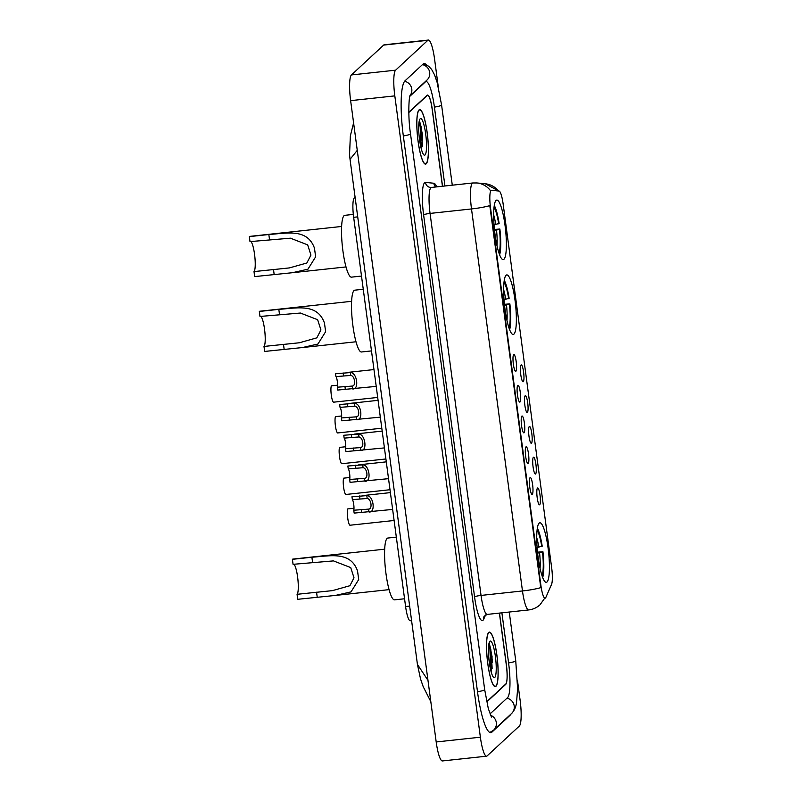 <?xml version="1.0" encoding="UTF-8"?>
<svg xmlns="http://www.w3.org/2000/svg" width="801" height="801" viewBox="0 0 801 801"><rect width="100%" height="100%" fill="white"/><g stroke="black" fill="none" stroke-linecap="round" stroke-linejoin="round"><path stroke-width="1.2" d="M513.932 334.127A29.957 5.507 83.8 0 0 515.253 302.077A29.957 5.507 83.8 0 0 506.793 274.913A29.957 5.507 83.8 0 0 506.082 275.264A29.957 5.507 83.8 0 0 504.76 307.314A29.957 5.507 83.8 0 0 513.221 334.478A29.957 5.507 83.8 0 0 513.932 334.127M503.949 259.274A29.957 5.507 83.8 0 0 505.271 227.234A29.957 5.507 83.8 0 0 496.81 200.07A29.957 5.507 83.8 0 0 496.089 200.42A29.957 5.507 83.8 0 0 494.768 232.46A29.957 5.507 83.8 0 0 503.228 259.634A29.957 5.507 83.8 0 0 503.949 259.274M547.003 581.987A29.957 5.507 83.8 0 0 548.325 549.947A29.957 5.507 83.8 0 0 539.864 522.773A29.957 5.507 83.8 0 0 539.153 523.133A29.957 5.507 83.8 0 0 537.831 555.173A29.957 5.507 83.8 0 0 546.292 582.347A29.957 5.507 83.8 0 0 547.003 581.987M537.491 488.049A8.481 1.562 -96.2 0 1 537.521 488.019A8.481 1.562 -96.2 0 1 540.024 495.168A8.481 1.562 -96.2 0 1 539.714 504.71A8.481 1.562 -96.2 0 1 539.323 504.77A8.481 1.562 -96.2 0 1 537.06 496.65A8.481 1.562 -96.2 0 1 537.491 488.049M533.386 457.291A8.481 1.562 -96.2 0 1 533.416 457.261A8.481 1.562 -96.2 0 1 535.919 464.41A8.481 1.562 -96.2 0 1 535.609 473.952A8.481 1.562 -96.2 0 1 535.228 474.012A8.481 1.562 -96.2 0 1 532.955 465.882A8.481 1.562 -96.2 0 1 533.386 457.291M529.281 426.532A8.481 1.562 -96.2 0 1 529.311 426.502A8.481 1.562 -96.2 0 1 531.814 433.651A8.481 1.562 -96.2 0 1 531.504 443.183A8.481 1.562 -96.2 0 1 531.123 443.253A8.481 1.562 -96.2 0 1 528.85 435.123A8.481 1.562 -96.2 0 1 529.281 426.532M525.176 395.764A8.481 1.562 -96.2 0 1 525.206 395.744A8.481 1.562 -96.2 0 1 527.709 402.883A8.481 1.562 -96.2 0 1 527.398 412.425A8.481 1.562 -96.2 0 1 527.018 412.495A8.481 1.562 -96.2 0 1 524.745 404.365A8.481 1.562 -96.2 0 1 525.176 395.764M521.071 365.006A8.481 1.562 -96.2 0 1 521.101 364.976A8.481 1.562 -96.2 0 1 523.604 372.125A8.481 1.562 -96.2 0 1 523.293 381.666A8.481 1.562 -96.2 0 1 522.913 381.727A8.481 1.562 -96.2 0 1 520.64 373.606A8.481 1.562 -96.2 0 1 521.071 365.006M530.082 477.626A8.481 1.562 -96.2 0 1 530.122 477.606A8.481 1.562 -96.2 0 1 532.625 484.745A8.481 1.562 -96.2 0 1 532.305 494.287A8.481 1.562 -96.2 0 1 531.924 494.357A8.481 1.562 -96.2 0 1 529.661 486.227A8.481 1.562 -96.2 0 1 530.082 477.626M525.977 446.868A8.481 1.562 -96.2 0 1 526.017 446.838A8.481 1.562 -96.2 0 1 528.52 453.987A8.481 1.562 -96.2 0 1 528.199 463.529A8.481 1.562 -96.2 0 1 527.819 463.589A8.481 1.562 -96.2 0 1 525.556 455.469A8.481 1.562 -96.2 0 1 525.977 446.868M521.872 416.109A8.481 1.562 -96.2 0 1 521.912 416.079A8.481 1.562 -96.2 0 1 524.415 423.228A8.481 1.562 -96.2 0 1 524.094 432.77A8.481 1.562 -96.2 0 1 523.714 432.83A8.481 1.562 -96.2 0 1 521.451 424.7A8.481 1.562 -96.2 0 1 521.872 416.109M517.776 385.351A8.481 1.562 -96.2 0 1 517.806 385.321A8.481 1.562 -96.2 0 1 520.31 392.46A8.481 1.562 -96.2 0 1 519.999 402.002A8.481 1.562 -96.2 0 1 519.609 402.072A8.481 1.562 -96.2 0 1 517.346 393.942A8.481 1.562 -96.2 0 1 517.776 385.351M513.671 354.583A8.481 1.562 -96.2 0 1 513.701 354.563A8.481 1.562 -96.2 0 1 516.204 361.702A8.481 1.562 -96.2 0 1 515.894 371.243A8.481 1.562 -96.2 0 1 515.504 371.314A8.481 1.562 -96.2 0 1 513.241 363.183A8.481 1.562 -96.2 0 1 513.671 354.583M545.851 597.406A15.259 2.803 -96.2 0 1 545.441 598.037A15.259 2.803 -96.2 0 1 545.08 598.217A15.259 2.803 -96.2 0 1 540.895 585.401L490.522 207.829A15.259 2.803 -96.2 0 1 491.424 190.308A15.259 2.803 -96.2 0 1 491.534 190.298L499.043 191.049A15.259 2.803 -96.2 0 1 503.118 203.865L551.659 567.719A15.259 2.803 -96.2 0 1 551.529 584.44L545.851 597.406M411.594 620.615L410.232 620.765A16.961 3.124 -96.2 0 1 405.586 606.517L353.662 217.311A16.961 3.124 -96.2 0 1 354.663 197.827L355.173 197.777M442.432 186.253L432.17 109.296A16.961 3.124 83.8 0 0 427.524 95.059A16.961 3.124 83.8 0 0 427.123 95.259L409.221 111.85A16.961 3.124 83.8 0 0 408.81 112.45M486.457 700.565A16.961 3.124 83.8 0 0 487.429 701.175A16.961 3.124 83.8 0 0 487.829 700.975L505.721 684.384A16.961 3.124 83.8 0 0 506.332 665.1L499.393 613.095M444.935 185.982L434.432 107.204A30.518 5.617 83.8 0 0 426.072 81.572A30.518 5.617 83.8 0 0 425.341 81.932L409.862 96.29M490.002 713.931L507.504 697.711A30.518 5.617 83.8 0 0 508.585 663.008L501.897 612.825M438.257 86.728L434.563 59.034A22.608 4.155 83.8 0 0 428.375 40.05A22.608 4.155 83.8 0 0 427.834 40.32L395.614 70.178A22.608 4.155 83.8 0 0 394.813 95.88L480.38 737.2A22.608 4.155 83.8 0 0 486.577 756.184A22.608 4.155 83.8 0 0 487.118 755.914L519.328 726.056A22.608 4.155 83.8 0 0 520.129 700.354L517.476 680.429M428.375 40.05L384.18 44.816A22.608 4.155 83.8 0 0 383.639 45.086L351.429 74.944A22.608 4.155 83.8 0 0 350.628 100.646L436.195 741.966A22.608 4.155 83.8 0 0 442.382 760.95L486.577 756.184M426.593 64.971A48.611 8.941 83.8 0 0 424.13 63.589A48.611 8.941 83.8 0 0 422.968 64.17L405.076 80.761A48.611 8.941 83.8 0 0 403.344 136.02L477.506 691.824A48.611 8.941 83.8 0 0 490.823 732.645A48.611 8.941 83.8 0 0 491.974 732.064L509.877 715.473A48.611 8.941 83.8 0 0 510.778 714.272M357.256 150.358L350.037 159.329L417.431 664.429L427.974 680.359M495.929 686.297A27.414 5.046 83.8 0 0 497.131 656.97A27.414 5.046 83.8 0 0 489.391 632.109A27.414 5.046 83.8 0 0 488.74 632.43A27.414 5.046 83.8 0 0 487.529 661.756A27.414 5.046 83.8 0 0 495.268 686.617A27.414 5.046 83.8 0 0 495.929 686.297M426.212 163.804A27.414 5.046 83.8 0 0 427.414 134.478A27.414 5.046 83.8 0 0 419.674 109.617A27.414 5.046 83.8 0 0 419.023 109.937A27.414 5.046 83.8 0 0 417.812 139.264A27.414 5.046 83.8 0 0 425.551 164.125A27.414 5.046 83.8 0 0 426.212 163.804M540.775 587.644L489.801 205.637A19.785 2.643 172.4 0 1 471.499 208.941A22.608 4.155 -96.2 0 1 472.3 183.239A22.608 4.155 -96.2 0 1 472.84 182.968L431.409 187.444A22.608 4.155 83.8 0 0 430.878 187.714A22.608 4.155 83.8 0 0 430.067 213.416L481.041 595.423A22.608 4.155 83.8 0 0 487.238 614.407L484.094 616.249A5.657 5.287 23.7 0 0 483.754 619.113A28.265 5.196 -96.2 0 1 474.572 596.895L423.609 214.878A5.657 0.751 172.4 0 1 430.067 213.416L471.499 208.941L522.472 590.958A19.785 2.643 -7.6 0 0 540.775 587.644M422.638 139.464A22.889 4.215 83.8 0 0 419.364 120.731M492.345 661.956A22.889 4.215 83.8 0 0 489.071 643.223M498.472 190.988A19.785 19.434 -84.4 0 0 485.296 183.779L476.925 182.958A19.785 19.434 -84.4 0 1 490.402 190.548L490.733 190.388M442.542 186.243L432.3 109.487A16.961 3.124 83.8 0 0 427.654 95.249A16.961 3.124 83.8 0 0 427.253 95.449L409.161 112.22A16.961 3.124 83.8 0 0 408.82 112.691M486.447 700.525A16.961 3.124 83.8 0 0 487.288 700.985A16.961 3.124 83.8 0 0 487.699 700.785L505.781 684.014A16.961 3.124 83.8 0 0 506.382 664.74L499.494 613.085M422.648 140.235A22.608 4.155 83.8 0 0 419.303 120.801M492.365 662.727A22.608 4.155 83.8 0 0 489.021 643.293M488.77 632.71A27.134 4.986 83.8 0 0 487.579 661.726A27.134 4.986 83.8 0 0 495.238 686.337A27.134 4.986 83.8 0 0 495.889 686.016A27.134 4.986 83.8 0 0 497.081 656.99A27.134 4.986 83.8 0 0 489.421 632.389A27.134 4.986 83.8 0 0 488.77 632.71M494.748 677.466A18.433 3.394 83.8 0 0 495.398 656.52A18.433 3.394 83.8 0 0 489.912 641.261A18.433 3.394 83.8 0 0 489.761 641.431A18.433 3.394 83.8 0 0 488.96 659.724A18.433 3.394 83.8 0 0 493.646 677.426A18.433 3.394 83.8 0 0 494.748 677.466M491.323 672.49L492.074 656.62L489.291 643.483M488.79 644.485L489.932 649.351L490.643 669.926M489.221 643.383L490.803 649.251L491.824 665.751L491.183 672.009M419.063 110.218A27.134 4.986 83.8 0 0 417.862 139.244A27.134 4.986 83.8 0 0 425.521 163.845A27.134 4.986 83.8 0 0 426.172 163.524A27.134 4.986 83.8 0 0 427.364 134.498A27.134 4.986 83.8 0 0 419.704 109.897A27.134 4.986 83.8 0 0 419.063 110.218M425.031 154.973A18.433 3.394 83.8 0 0 425.691 134.027A18.433 3.394 83.8 0 0 420.205 118.768A18.433 3.394 83.8 0 0 420.044 118.938A18.433 3.394 83.8 0 0 419.243 137.231A18.433 3.394 83.8 0 0 423.929 154.943A18.433 3.394 83.8 0 0 425.031 154.973M421.606 149.997L422.357 134.127L419.574 120.991M419.073 121.992L420.215 126.858L420.925 147.434M419.504 120.891L421.096 126.768L422.107 143.259L421.466 149.517M353.772 510.237L368.61 509.116C372.655 509.166 371.284 498.913 367.188 498.472L352.36 499.644A5.657 1.041 -96.2 0 1 353.722 504.33A5.657 1.041 -96.2 0 1 353.772 510.237L354.152 513.101L392.64 509.436M366.918 509.316L368.61 509.116L368.991 511.969C375.899 513.051 373.546 495.368 366.808 495.619L367.188 498.472M352.36 499.644L351.969 496.78L366.808 495.619M349.667 479.479L364.505 478.357C368.55 478.407 367.178 468.154 363.083 467.714L348.255 468.885A5.657 1.041 -96.2 0 1 349.616 473.571A5.657 1.041 -96.2 0 1 349.667 479.479L350.047 482.342L388.535 478.668M362.813 478.547L364.505 478.357L364.886 481.211C371.794 482.282 369.441 464.6 362.703 464.86L363.083 467.714M348.255 468.885L347.864 466.022L362.703 464.86M345.561 448.72L360.4 447.589C364.445 447.649 363.073 437.386 358.978 436.956L344.15 438.127A5.657 1.041 -96.2 0 1 345.511 442.813A5.657 1.041 -96.2 0 1 345.561 448.72L345.942 451.584L384.43 447.909M358.708 447.789L360.4 447.589L360.78 450.452C367.689 451.524 365.336 433.842 358.598 434.092L358.978 436.956M344.15 438.127L343.769 435.263L358.598 434.092M341.456 417.952L356.295 416.83C360.34 416.88 358.968 406.628 354.873 406.187L340.045 407.359A5.657 1.041 -96.2 0 1 341.406 412.044A5.657 1.041 -96.2 0 1 341.456 417.952L341.837 420.815L380.325 417.151M354.603 417.031L356.295 416.83L356.675 419.684C363.584 420.765 361.231 403.083 354.493 403.334L354.873 406.187M340.045 407.359L339.664 404.495L354.493 403.334M337.351 387.193L352.19 386.072C356.235 386.122 354.863 375.869 350.768 375.429L335.939 376.6A5.657 1.041 -96.2 0 1 337.301 381.286A5.657 1.041 -96.2 0 1 337.351 387.193L337.732 390.057L376.22 386.392M350.498 386.272L352.19 386.072L352.57 388.926C359.489 390.007 357.126 372.325 350.387 372.575L350.768 375.429M335.939 376.6L335.559 373.737L350.387 372.575M353.972 508.245L347.764 508.915A8.481 1.562 -96.2 0 0 347.724 518.127A8.481 1.562 -96.2 0 0 349.937 525.236L394.112 520.49M349.867 477.486L343.659 478.157A8.481 1.562 -96.2 0 0 343.619 487.368A8.481 1.562 -96.2 0 0 345.832 494.477L390.007 489.731M345.772 446.728L339.554 447.399A8.481 1.562 -96.2 0 0 339.514 456.6A8.481 1.562 -96.2 0 0 341.737 463.719L385.902 458.973M341.667 415.969L335.449 416.64A8.481 1.562 -96.2 0 0 335.409 425.842A8.481 1.562 -96.2 0 0 337.632 432.961L381.797 428.215M337.561 385.201L331.344 385.872A8.481 1.562 -96.2 0 0 331.304 395.083A8.481 1.562 -96.2 0 0 333.526 402.192L377.692 397.446M384.69 549.176L292.876 559.088A20.345 3.745 83.8 0 0 292.395 559.328L311.889 557.226C330.443 555.924 350.347 550.958 357.536 570.903L358.698 579.554L351.008 591.899L335.459 595.423L297.732 599.298L297.061 594.302A15.259 2.803 83.8 0 0 297.852 579.013A15.259 2.803 83.8 0 0 293.817 564.244M297.061 594.302L332.455 590.627L349.907 585.721L354.002 577.811L350.718 567.579L333.466 560.9L293.066 564.325L292.395 559.328M396.335 537.121L387.844 538.042A31.089 5.717 83.8 0 0 387.103 538.412A31.089 5.717 83.8 0 0 385.732 571.664A31.089 5.717 83.8 0 0 394.513 599.859L404.555 598.768M537.501 552.169L542.938 551.739A26.904 4.946 83.8 0 1 542.667 577.561M536.73 547.604L542.197 546.192A26.904 4.946 83.8 0 0 537.351 528.219M541.756 546.592A24.3 4.476 83.8 0 0 537.101 530.102M542.027 575.779A24.3 4.476 83.8 0 0 542.497 552.149L542.938 551.739M542.497 552.149L537.471 553.151M351.619 301.316L259.804 311.219A20.345 3.745 83.8 0 0 259.324 311.459L278.818 309.356C297.371 308.055 317.276 303.098 324.465 323.033L325.627 331.684L317.937 344.04L302.388 347.554L264.66 351.439L263.99 346.443A15.259 2.803 83.8 0 0 264.781 331.153A15.259 2.803 83.8 0 0 260.746 316.375M263.99 346.443L299.374 342.768L316.836 337.852L320.931 329.942L317.647 319.719L300.395 313.041L259.995 316.455L259.324 311.459M363.253 289.261L354.773 290.172A31.089 5.717 83.8 0 0 354.032 290.543A31.089 5.717 83.8 0 0 352.66 323.794A31.089 5.717 83.8 0 0 361.441 351.989L371.484 350.908M504.42 304.31L509.867 303.879A26.904 4.946 83.8 0 1 509.596 329.702M503.659 299.734L509.126 298.322A26.904 4.946 83.8 0 0 504.28 280.36M508.685 298.723A24.3 4.476 83.8 0 0 504.029 282.242M508.955 327.909A24.3 4.476 83.8 0 0 509.426 304.28L509.867 303.879M509.426 304.28L504.4 305.291M341.637 226.463L249.822 236.375A20.345 3.745 83.8 0 0 249.341 236.615L268.836 234.513C287.389 233.211 307.294 228.255 314.483 248.19L315.634 256.841L307.944 269.186L292.405 272.71L254.668 276.595L254.007 271.589A15.259 2.803 83.8 0 0 254.798 256.3A15.259 2.803 83.8 0 0 250.763 241.532M254.007 271.589L289.391 267.914L306.853 263.008L310.938 255.098L307.664 244.866L290.413 238.187L250.002 241.612L249.341 236.615M353.321 214.408L344.78 215.329A31.089 5.717 83.8 0 0 344.04 215.699A31.089 5.717 83.8 0 0 342.668 248.951A31.089 5.717 83.8 0 0 351.449 277.146L361.501 276.055M494.437 229.456L499.874 229.026A26.904 4.946 83.8 0 1 499.614 254.848M493.676 224.891L499.133 223.479A26.904 4.946 83.8 0 0 494.287 205.507M498.703 223.879A24.3 4.476 83.8 0 0 494.037 207.389M498.963 253.066A24.3 4.476 83.8 0 0 499.444 229.436L499.874 229.026M499.444 229.436L494.417 230.438M490.522 207.829L489.972 207.89M540.895 585.401L540.355 585.461M409.651 606.087L405.586 606.517M357.717 216.871L353.662 217.311M403.334 135.94A9.041 1.202 -7.6 0 0 410.372 134.027A9.041 1.202 -7.6 0 0 410.502 133.787C407.839 116.886 408.88 96.43 410.162 95.279M404.615 81.271A9.041 8.811 47.2 0 1 410.052 95.579M422.437 64.661A9.041 8.811 47.2 0 1 426.993 80.04L409.982 95.8M423.208 63.97L428.525 66.163L431.589 69.367L434.553 74.873L437.116 82.383L441.581 104.971A9.041 1.202 172.4 0 1 441.461 105.211A9.041 1.202 172.4 0 1 434.412 107.124M509.246 612.034L515.744 660.775A9.041 1.202 172.4 0 1 515.624 661.015A9.041 1.202 172.4 0 1 508.575 662.928M515.744 660.775L517.616 688.81L516.525 702.617C515.914 707.103 514.252 710.757 511.519 713.581A9.041 8.811 -132.8 0 0 506.963 698.202M489.842 732.474L493.626 730.172A9.041 8.811 -132.8 0 0 490.512 715.223M477.496 691.744A9.041 1.202 -7.6 0 0 484.535 689.831A9.041 1.202 -7.6 0 0 484.665 689.591L410.502 133.787M350.628 100.646L394.813 95.88M351.429 74.944L395.614 70.178M383.639 45.086L427.834 40.32M436.195 741.966L480.38 737.2M486.988 701.065L487.829 700.975M490.462 732.234L491.974 732.064M423.609 214.878A28.265 5.196 -96.2 0 1 424.61 182.748A28.265 5.196 -96.2 0 1 425.481 182.418L433.852 183.239A28.265 5.196 -96.2 0 1 436.705 186.873M544.8 598.057L540.054 604.745C536.82 607.699 533.025 609.431 528.66 609.941A22.608 4.155 -96.2 0 1 522.472 590.958L481.041 595.423A5.657 0.751 172.4 0 0 474.572 596.895M485.596 614.908L483.754 619.113M431.579 187.444A22.608 4.155 83.8 0 0 431.409 187.444L430.457 187.444A5.657 5.547 95.6 0 1 425.481 182.418M435.784 186.973A5.657 5.547 95.6 0 1 433.852 183.239M492.124 668.645A22.608 4.155 83.8 0 0 488.84 644.615M492.325 661.155A23.179 4.265 83.8 0 0 489.191 643.343M422.407 146.152A22.608 4.155 83.8 0 0 419.123 122.122M422.618 138.663A23.179 4.265 83.8 0 0 419.474 120.851M361.341 509.426L361.732 512.29M359.549 495.969L359.929 498.833M357.236 478.658L357.626 481.521M355.444 465.201L355.824 468.064M353.141 447.899L353.521 450.763M351.339 434.442L351.719 437.306M349.036 417.141L349.416 420.004M347.233 403.684L347.614 406.548M344.931 386.382L345.311 389.246M343.128 372.926L343.519 375.789M538.823 547.263A21.737 3.995 83.8 0 0 536.73 537.651M540.054 568.48A21.737 3.995 83.8 0 0 539.564 552.81M358.698 579.554L357.536 570.903M312.56 562.222L311.889 557.226M317.226 597.196L316.555 592.199M505.751 299.394A21.737 3.995 83.8 0 0 503.659 289.792M506.983 320.61A21.737 3.995 83.8 0 0 506.492 304.951M325.627 331.684L324.465 323.033M279.489 314.352L278.818 309.356M284.155 349.336L283.484 344.34M495.769 224.55A21.737 3.995 83.8 0 0 493.666 214.948M496.99 245.767A21.737 3.995 83.8 0 0 496.51 230.097M315.634 256.841L314.483 248.19M269.496 239.509L268.836 234.513M274.162 274.493L273.501 269.486M491.424 190.308L490.623 190.388M491.444 717.055L488.31 708.595L484.665 689.591M511.519 713.581L493.626 730.172M441.581 104.971L452.285 185.191M425.241 81.662L426.072 81.572M353.601 122.923L350.357 135.86L349.546 154.493L350.037 159.329M417.431 664.429L420.555 679.008L423.198 686.647L430.808 701.626M485.296 183.779L498.783 191.018M476.925 182.958L472.84 182.968M427.654 95.249L427.063 95.319M528.66 609.941L487.238 614.407M494.527 686.417L495.238 686.337M488.7 632.47L489.421 632.389M424.81 163.925L425.521 163.845M418.993 109.977L419.704 109.897M362.833 495.589L390.387 492.615M358.728 464.83L386.292 461.857M354.623 434.072L382.187 431.098M350.518 403.314L378.082 400.34M346.422 372.545L373.977 369.571M335.459 595.423L389.056 589.636M302.388 347.554L355.984 341.777M292.405 272.71L346.002 266.933"/></g></svg>
